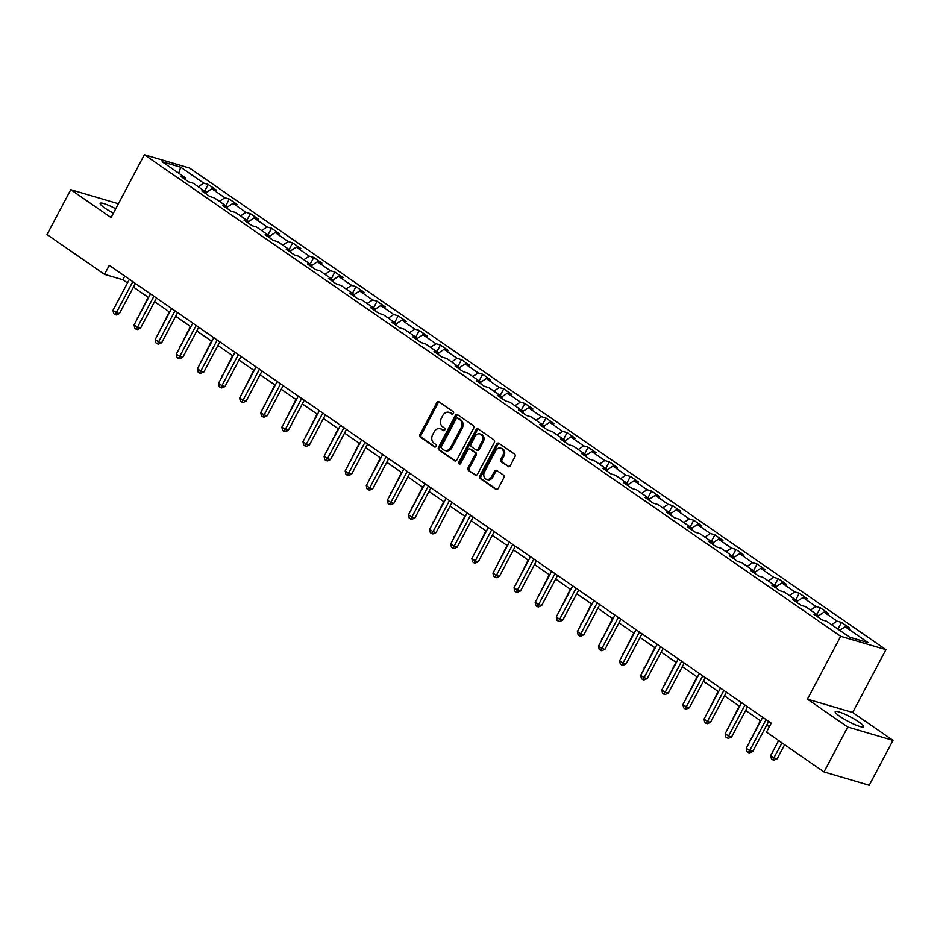<?xml version="1.0" encoding="UTF-8"?>
<svg xmlns="http://www.w3.org/2000/svg" width="940" height="940" viewBox="0 0 940 940"><rect width="100%" height="100%" fill="white"/><g stroke="black" fill="none" stroke-linecap="round" stroke-linejoin="round"><path stroke-width="1.41" d="M453.421 413.529A1.41 1.105 -73.6 0 0 453.151 411.661L439.039 401.897A2.021 1.586 -73.6 0 0 436.771 402.743L419.98 434.468A2.021 1.586 -73.6 0 0 420.368 437.147L434.48 446.911A1.41 1.105 -73.6 0 0 435.796 444.444L433.963 443.175A6.463 5.064 -73.6 0 1 432.694 434.597L434.104 431.954A6.463 5.064 -73.6 0 1 440.179 428.699A6.463 5.064 -73.6 0 1 441.342 429.251L443.163 430.52A1.41 1.105 -73.6 0 0 444.467 428.053L442.646 426.784A6.463 5.064 -73.6 0 1 441.377 418.206L442.775 415.562A6.463 5.064 -73.6 0 1 448.85 412.308A6.463 5.064 -73.6 0 1 450.013 412.86L451.846 414.129A1.41 1.105 -73.6 0 0 453.421 413.529M858.948 722.014A16.039 2.491 27.9 0 0 844.167 713.907A16.039 2.491 27.9 0 0 835.225 711.698A16.039 2.491 27.9 0 0 839.866 716.386A16.039 2.491 27.9 0 0 854.648 724.505A16.039 2.491 27.9 0 0 863.59 726.714A16.039 2.491 27.9 0 0 858.948 722.014M115.749 208.786A16.039 2.491 27.9 0 0 100.181 203.357A16.039 2.491 27.9 0 0 104.822 208.057A16.039 2.491 27.9 0 0 113.423 213.18M507.964 466.546A2.021 1.586 -73.6 0 0 510.232 465.7L514.944 456.805A2.021 1.586 -73.6 0 0 514.544 454.114L498.87 443.281A2.021 1.586 -73.6 0 0 496.614 444.127L479.811 475.852A2.021 1.586 -73.6 0 0 480.211 478.531L495.885 489.364A2.021 1.586 -73.6 0 0 498.141 488.53L503.84 477.779A2.021 1.586 -73.6 0 0 503.44 475.088L496.731 470.458A2.021 1.586 -73.6 0 0 494.475 471.293L491.644 476.627A5.405 4.242 -73.6 0 1 486.568 479.353A5.405 4.242 -73.6 0 1 484.547 471.716L495.603 450.824A5.405 4.242 -73.6 0 1 500.679 448.11A5.405 4.242 -73.6 0 1 502.712 455.747L500.867 459.225A2.021 1.586 -73.6 0 0 501.255 461.904L508.728 466.769M807.437 699.149L847.763 727.043L823.992 771.928L869.23 785.264L893 740.379L852.674 712.485L885.95 649.646L840.712 636.309L807.437 699.149L852.674 712.485M118.052 204.438L116.008 203.028L70.77 189.692L111.096 217.575L144.372 154.736L840.712 636.309M70.77 189.692L47 234.577L104.505 274.351L122.846 279.756L127.488 282.964M823.992 771.928L766.488 732.154L771.235 723.177L109.263 265.374L104.505 274.351M473.631 428.229A2.021 1.586 -73.6 0 0 473.231 425.55L457.569 414.716A2.021 1.586 -73.6 0 0 455.301 415.562L438.51 447.276A2.021 1.586 -73.6 0 0 438.898 449.966L454.572 460.8A2.021 1.586 -73.6 0 0 456.84 459.954L473.631 428.229M478.213 428.993L493.888 439.838A2.021 1.586 -73.6 0 1 494.287 442.517L477.485 474.242A2.021 1.586 -73.6 0 1 475.229 475.088L468.52 470.447A2.021 1.586 -73.6 0 1 468.12 467.768L474.935 454.901A2.021 1.586 -73.6 0 0 474.547 452.222L470.094 449.144A2.021 1.586 -73.6 0 0 467.826 449.99L460.741 463.385A1.41 1.105 -73.6 0 1 458.885 462.092L475.957 429.839A2.021 1.586 -73.6 0 1 478.213 428.993M885.95 649.646L189.61 168.072L144.372 154.736M841.5 622.421L837.035 621.105L824.039 612.116L828.504 613.432L820.385 607.816L815.92 606.5L802.936 597.523L807.401 598.839L799.282 593.222L794.817 591.906L781.822 582.918L786.286 584.234L778.167 578.617L773.702 577.301L760.718 568.324L765.184 569.64L757.064 564.024L752.599 562.707L739.604 553.719L744.069 555.035L735.95 549.43L731.485 548.114L718.501 539.125L722.954 540.441L714.835 534.825L710.382 533.509L697.386 524.532L701.851 525.848L693.732 520.231L689.267 518.915L676.271 509.927L680.736 511.243L672.617 505.626L668.164 504.31L655.168 495.333L659.633 496.649L651.514 491.032L647.049 489.716L634.053 480.728L638.519 482.044L630.399 476.427L625.934 475.111L612.951 466.134L617.416 467.45L609.296 461.834L604.831 460.518L591.836 451.529L596.301 452.845L588.182 447.228L583.716 445.913L570.733 436.936L575.186 438.252L567.067 432.635L562.614 431.319L549.618 422.33L554.083 423.646L545.964 418.041L541.499 416.726L528.515 407.737L532.968 409.053L524.849 403.436L520.396 402.12L507.4 393.143L511.865 394.459L503.746 388.843L499.281 387.527L486.286 378.538L490.751 379.854L482.631 374.238L478.166 372.921L465.183 363.945L469.647 365.261L461.528 359.644L457.063 358.328L444.068 349.339L448.533 350.655L440.413 345.039L435.948 343.723L422.965 334.746L427.43 336.062L419.311 330.445L414.846 329.129L401.85 320.14L406.315 321.457L398.196 315.84L393.731 314.524L380.747 305.547L385.2 306.863L377.081 301.247L372.628 299.93L359.632 290.942L364.097 292.258L355.978 286.653L351.513 285.337L338.529 276.348L342.982 277.664L334.863 272.048L330.41 270.732L317.414 261.755L321.88 263.059L313.76 257.454L309.295 256.138L296.3 247.15L300.765 248.466L292.646 242.849L288.18 241.533L275.197 232.556L279.662 233.872L271.543 228.256L267.078 226.939L254.082 217.951L258.547 219.267L250.428 213.65L245.963 212.334L232.979 203.357L237.444 204.673L229.325 199.057L224.86 197.741L211.864 188.752L216.329 190.068L208.21 184.451L203.745 183.136L180.738 167.226L162.162 161.75L185.168 177.66L180.703 176.344L188.822 181.961L193.287 183.276L206.271 192.265L201.806 190.949L209.925 196.554L214.391 197.87L227.386 206.859L222.921 205.543L231.04 211.159L235.505 212.475L248.489 221.452L244.024 220.136L252.143 225.753L256.608 227.069L269.604 236.058L265.139 234.742L273.258 240.358L277.723 241.674L290.707 250.651L286.254 249.335L294.373 254.952L298.826 256.267L311.822 265.256L307.356 263.94L315.476 269.557L319.941 270.873L332.924 279.85L328.471 278.534L336.59 284.15L341.044 285.466L354.039 294.455L349.574 293.139L357.694 298.755L362.159 300.072L375.154 309.048L370.689 307.732L378.808 313.349L383.273 314.665L396.257 323.654L391.792 322.338L399.911 327.943L404.376 329.259L417.372 338.247L412.907 336.931L421.026 342.548L425.491 343.864L438.475 352.841L434.01 351.525L442.129 357.141L446.594 358.457L459.589 367.446L455.125 366.13L463.244 371.747L467.709 373.062L480.693 382.039L476.239 380.724L484.359 386.34L488.812 387.656L501.807 396.645L497.342 395.329L505.462 400.945L509.927 402.261L522.922 411.238L518.457 409.922L526.576 415.539L531.041 416.855L544.025 425.844L539.56 424.528L547.679 430.144L552.144 431.46L565.14 440.437L560.675 439.121L568.794 444.738L573.259 446.054L586.243 455.042L581.778 453.726L589.897 459.331L594.362 460.647L607.357 469.636L602.893 468.32L611.012 473.936L615.477 475.252L628.461 484.229L624.007 482.913L632.127 488.53L636.58 489.846L649.575 498.835L645.11 497.519L653.23 503.135L657.695 504.451L670.678 513.428L666.225 512.112L674.344 517.729L678.798 519.045L691.793 528.033L687.328 526.717L695.447 532.334L699.912 533.65L712.908 542.627L708.443 541.311L716.562 546.927L721.027 548.243L734.011 557.232L729.546 555.916L737.665 561.533L742.13 562.848L755.125 571.826L750.661 570.51L758.78 576.126L763.245 577.442L776.229 586.431L771.764 585.115L779.883 590.72L784.348 592.036L797.343 601.024L792.878 599.708L800.998 605.325L805.462 606.641L818.446 615.618L813.993 614.314L822.112 619.918L826.566 621.234L849.572 637.144L868.161 642.631L845.154 626.721L849.619 628.038L841.5 622.421L837.951 629.107M831.583 624.701L837.035 621.105M818.47 615.794L824.039 612.116M818.446 615.618L818.693 617.568M810.468 610.107L815.92 606.5M797.367 601.201L802.936 597.523M797.343 601.024L797.59 602.963M789.365 595.502L794.817 591.906M776.252 586.595L781.822 582.918M776.229 586.431L776.475 588.37M768.25 580.908L773.702 577.301M755.149 572.002L760.718 568.324M755.125 571.826L755.372 573.764M747.147 566.303L752.599 562.707M734.034 557.408L739.604 553.719M734.011 557.232L734.258 559.171M726.033 551.71L731.485 548.114M712.92 542.803L718.501 539.125M712.908 542.627L713.143 544.566M704.918 537.116L710.382 533.509M691.817 528.21L697.386 524.532M691.793 528.033L692.04 529.972M683.815 522.511L689.267 518.915M670.702 513.604L676.271 509.927M670.678 513.428L670.925 515.367M662.7 507.917L668.164 504.31M649.599 499.011L655.168 495.333M649.575 498.835L649.822 500.773M641.597 493.312L647.049 489.716M628.484 484.406L634.053 480.728M628.461 484.229L628.707 486.18M620.482 478.719L625.934 475.111M607.381 469.812L612.951 466.134M607.357 469.636L607.604 471.575M599.379 464.113L604.831 460.518M586.266 455.207L591.836 451.529M586.243 455.042L586.49 456.981M578.264 449.52L583.716 445.913M565.163 440.613L570.733 436.936M565.14 440.437L565.375 442.376M557.162 434.914L562.614 431.319M544.048 426.02L549.618 422.33M544.025 425.844L544.272 427.782M536.047 420.321L541.499 416.726M522.934 411.414L528.515 407.737M522.922 411.238L523.157 413.177M514.932 405.728L520.396 402.12M501.831 396.821L507.4 393.143M501.807 396.645L502.054 398.584M493.829 391.122L499.281 387.527M480.716 382.216L486.286 378.538M480.693 382.039L480.939 383.978M472.714 376.529L478.166 372.921M459.613 367.622L465.183 363.945M459.589 367.446L459.836 369.385M451.611 361.923L457.063 358.328M438.498 353.017L444.068 349.339M438.475 352.841L438.721 354.791M430.497 347.33L435.948 343.723M417.395 338.423L422.965 334.746M417.372 338.247L417.619 340.186M409.394 332.725L414.846 329.129M396.281 323.818L401.85 320.14M396.257 323.654L396.504 325.593M388.279 318.131L393.731 314.524M375.166 309.225L380.747 305.547M375.154 309.048L375.389 310.987M367.176 303.526L372.628 299.93M354.063 294.631L359.632 290.942M354.039 294.455L354.286 296.394M346.061 288.933L351.513 285.337M332.948 280.026L338.529 276.348M332.924 279.85L333.171 281.788M324.946 274.339L330.41 270.732M311.845 265.433L317.414 261.755M311.822 265.256L312.068 267.195M303.843 259.734L309.295 256.138M290.73 250.827L296.3 247.15M290.707 250.651L290.954 252.59M282.728 245.14L288.18 241.533M269.627 236.234L275.197 232.556M269.604 236.058L269.851 237.996M261.625 230.535L267.078 226.939M248.513 221.629L254.082 217.951M248.489 221.452L248.736 223.403M240.511 215.942L245.963 212.334M227.41 207.035L232.979 203.357M227.386 206.859L227.621 208.797M219.408 201.336L224.86 197.741M206.295 192.43L211.864 188.752M206.271 192.265L206.518 194.204M198.293 186.743L203.745 183.136M178.682 173.183L180.738 167.226M185.168 177.66L185.403 179.599M847.763 727.043L893 740.379M133.457 287.1L148.59 297.569M154.559 301.693L169.705 312.162M175.674 316.287L190.808 326.768M196.777 330.892L211.923 341.361M217.892 345.485L233.026 355.954M238.995 360.09L254.141 370.56M260.11 374.684L275.255 385.153M281.225 389.289L296.358 399.759M302.328 403.883L317.473 414.352M323.442 418.488L338.576 428.957M344.545 433.082L359.691 443.551M365.66 447.675L380.794 458.156M386.763 462.28L401.909 472.75M407.878 476.874L423.012 487.343M428.993 491.479L444.127 501.948M450.096 506.072L465.241 516.542M471.21 520.678L486.344 531.147M492.313 535.271L507.459 545.74M513.428 549.877L528.562 560.346M534.531 564.47L549.677 574.939M555.646 579.063L570.78 589.545M576.749 593.669L591.894 604.138M597.864 608.262L613.009 618.732M618.978 622.868L634.112 633.337M640.081 637.461L655.227 647.93M661.196 652.066L676.33 662.536M682.299 666.66L697.445 677.129M703.414 681.265L718.548 691.734M724.517 695.859L739.663 706.328M745.632 710.452L760.766 720.933M766.746 725.057L769.308 726.832M839.702 630.317L845.154 626.721M124.785 276.113L122.846 279.756M204.662 191.149L208.21 184.451M225.776 205.743L229.325 199.057M246.879 220.348L250.428 213.65M267.994 234.941L271.543 228.256M289.109 249.547L292.646 242.849M310.212 264.14L313.76 257.454M331.327 278.745L334.863 272.048M352.43 293.339L355.978 286.653M373.544 307.944L377.081 301.247M394.647 322.538L398.196 315.84M415.762 337.131L419.311 330.445M436.877 351.736L440.413 345.039M457.98 366.33L461.528 359.644M479.095 380.935L482.631 374.238M500.197 395.529L503.746 388.843M521.312 410.134L524.849 403.436M542.415 424.727L545.964 418.041M563.53 439.332L567.067 432.635M584.633 453.926L588.182 447.228M605.748 468.52L609.296 461.834M626.863 483.125L630.399 476.427M647.966 497.718L651.514 491.032M669.08 512.323L672.617 505.626M690.183 526.917L693.732 520.231M711.298 541.522L714.835 534.825M732.401 556.116L735.95 549.43M753.516 570.721L757.064 564.024M774.63 585.314L778.167 578.617M795.734 599.908L799.282 593.222M816.848 614.513L820.385 607.816M452.68 414.223L451.235 413.224A6.463 5.064 -73.6 0 0 450.072 412.672L448.85 412.308M440.179 428.699L441.401 429.063A6.463 5.064 -73.6 0 1 442.564 429.615L443.997 430.614M439.274 402.062A2.021 1.586 -73.6 0 0 437.993 403.107L421.202 434.832A2.021 1.586 -73.6 0 0 421.59 437.511L435.326 447.005M457.804 414.881A2.021 1.586 -73.6 0 0 456.523 415.915L439.732 447.64A2.021 1.586 -73.6 0 0 440.12 450.319L455.559 461M457.721 418.194A1.41 1.105 -73.6 0 0 456.135 418.782L441.389 446.629A1.41 1.105 -73.6 0 0 441.671 448.509L443.598 449.837A6.463 5.064 -73.6 0 0 444.749 450.389A6.463 5.064 -73.6 0 0 450.836 447.135L460.906 428.099A6.463 5.064 -73.6 0 0 459.648 419.522L457.721 418.194L458.943 418.547A1.41 1.105 -73.6 0 0 458.403 418.394M444.749 450.389L445.971 450.754A6.463 5.064 -73.6 0 0 452.058 447.499L450.836 447.135M458.943 418.547L460.87 419.886A6.463 5.064 -73.6 0 1 462.128 428.464L452.058 447.499M476.216 475.288L468.52 470.447M470.552 449.273A2.021 1.586 -73.6 0 1 471.316 449.496L475.769 452.575A2.021 1.586 -73.6 0 1 476.157 455.254L469.342 468.12A2.021 1.586 -73.6 0 0 469.741 470.811M478.448 429.157A2.021 1.586 -73.6 0 0 477.179 430.203L460.106 462.457A1.41 1.105 -73.6 0 0 460.095 464.031M482.009 441.553A5.405 4.242 -73.6 0 0 479.976 433.916A5.405 4.242 -73.6 0 0 474.9 436.63L470.999 443.997A2.021 1.586 -73.6 0 0 471.398 446.676L475.852 449.755A2.021 1.586 -73.6 0 0 478.108 448.909L482.009 441.553L483.231 441.906A5.405 4.242 -73.6 0 0 481.198 434.268L479.976 433.916M477.074 450.107A2.021 1.586 -73.6 0 0 479.329 449.261L478.108 448.909M483.231 441.906L479.329 449.261M500.679 448.11L501.901 448.462A5.405 4.242 -73.6 0 1 503.934 456.1L502.089 459.589A2.021 1.586 -73.6 0 0 502.477 462.269L508.951 466.745M486.568 479.353L487.789 479.717A5.405 4.242 -73.6 0 0 492.865 476.991L491.644 476.627M496.966 470.611A2.021 1.586 -73.6 0 0 495.697 471.657L492.865 476.991M499.105 443.445A2.021 1.586 -73.6 0 0 497.836 444.479L481.033 476.204A2.021 1.586 -73.6 0 0 481.433 478.895L496.872 489.564M148.179 297.275L137.851 317.849M137.593 318.331L137.44 317.567M132.798 281.647L116.36 312.691L112.988 310.353L129.415 279.309M135.383 283.445L119.427 313.596L116.36 312.691L115.033 314.595L113.681 313.654L112.988 310.353M119.427 313.596L116.255 314.959L115.033 314.595M169.282 311.88L158.966 332.454M158.707 332.924L158.543 332.161M190.397 326.474L180.069 347.048M179.822 347.53L179.658 346.754M153.913 296.253L137.475 327.296L134.091 324.946L150.529 293.914M156.498 298.039L140.53 328.189L137.475 327.296L136.147 329.188L134.784 328.26L134.091 324.946M140.53 328.189L137.369 329.552L136.147 329.188M175.016 310.846L158.59 341.89L155.206 339.552L171.632 308.508M177.601 312.644L161.645 342.795L158.59 341.89L157.25 343.793L155.899 342.853L155.206 339.552M161.645 342.795L158.472 344.157L157.25 343.793M211.5 341.067L201.184 361.642M200.925 362.123L200.761 361.36M232.615 355.673L222.287 376.247M222.04 376.728L221.875 375.953M253.73 370.266L243.401 390.84M243.143 391.322L242.978 390.558M196.131 325.452L179.693 356.483L176.309 354.145L192.747 323.113M198.716 327.238L182.748 357.388L179.693 356.483L178.365 358.387L177.002 357.459L176.309 354.145M182.748 357.388L179.587 358.751L178.365 358.387M217.234 340.045L200.808 371.089L197.424 368.75L213.85 337.707M219.819 341.831L203.863 371.993L200.808 371.089L199.468 372.992L198.117 372.052L197.424 368.75M203.863 371.993L200.69 373.345L199.468 372.992M238.349 354.65L221.911 385.682L218.526 383.344L234.965 352.312M240.934 356.436L224.966 386.587L221.911 385.682L220.583 387.586L219.232 386.657L218.526 383.344M224.966 386.587L221.805 387.95L220.583 387.586M274.833 384.871L264.504 405.446M264.257 405.927L264.093 405.152M259.452 369.244L243.025 400.287L239.641 397.949L256.079 366.906M262.049 371.03L246.08 401.18L243.025 400.287L241.686 402.191L240.334 401.251L239.641 397.949M246.08 401.18L242.908 402.543L241.686 402.191M295.947 399.465L285.619 420.039M285.361 420.521L285.208 419.757M280.567 383.849L264.128 414.881L260.744 412.543L277.183 381.499M283.151 385.635L267.195 415.786L264.128 414.881L262.8 416.784L261.449 415.844L260.744 412.543M267.195 415.786L264.022 417.149L262.8 416.784M317.05 414.07L306.734 434.644M306.475 435.126L306.311 434.351M301.681 398.443L285.243 429.486L281.859 427.148L298.297 396.104M304.266 400.228L288.298 430.379L285.243 429.486L283.904 431.389L282.552 430.45L281.859 427.148M288.298 430.379L285.125 431.742L283.904 431.389M338.165 428.663L327.837 449.238M327.578 449.72L327.426 448.956M322.784 413.036L306.358 444.079L302.974 441.741L319.4 410.698M325.369 414.834L309.413 444.984L306.358 444.079L305.018 445.983L303.667 445.043L302.974 441.741M309.413 444.984L306.24 446.347L305.018 445.983M359.268 443.269L348.952 463.843M348.693 464.313L348.529 463.549M343.899 427.641L327.461 458.685L324.077 456.335L340.515 425.303M346.484 429.427L330.516 459.578L327.461 458.685L326.133 460.577L324.77 459.648L324.077 456.335M330.516 459.578L327.355 460.941L326.133 460.577M380.383 457.862L370.055 478.437M369.808 478.918L369.643 478.143M365.002 442.235L348.576 473.278L345.191 470.94L361.618 439.897M367.587 444.032L351.63 474.183L348.576 473.278L347.236 475.182L345.885 474.242L345.191 470.94M351.63 474.183L348.458 475.546L347.236 475.182M401.486 472.456L391.169 493.03M390.911 493.512L390.746 492.748M386.117 456.84L369.679 487.872L366.295 485.534L382.733 454.502M388.702 458.626L372.734 488.777L369.679 487.872L368.351 489.775L367 488.847L366.295 485.534M372.734 488.777L369.573 490.139L368.351 489.775M422.601 487.061L412.272 507.635M412.026 508.117L411.861 507.341M407.22 471.434L390.793 502.477L387.409 500.139L403.836 469.095M409.816 473.231L393.848 503.382L390.793 502.477L389.454 504.38L388.103 503.44L387.409 500.139M393.848 503.382L390.676 504.733L389.454 504.38M443.715 501.655L433.387 522.229M433.129 522.711L432.964 521.947M428.335 486.039L411.896 517.071L408.512 514.732L424.951 483.701M430.92 487.825L414.951 517.975L411.896 517.071L410.569 518.974L409.217 518.046L408.512 514.732M414.951 517.975L411.791 519.338L410.569 518.974M464.818 516.26L454.502 536.834M454.243 537.316L454.079 536.54M449.449 500.632L433.011 531.676L429.627 529.337L446.065 498.294M452.034 502.418L436.066 532.569L433.011 531.676L431.672 533.579L430.32 532.639L429.627 529.337M436.066 532.569L432.894 533.932L431.672 533.579M485.933 530.853L475.605 551.428M475.346 551.909L475.194 551.145M470.552 515.238L454.114 546.269L450.742 543.931L467.168 512.888M473.137 517.024L457.181 547.174L454.114 546.269L452.786 548.173L451.435 547.233L450.742 543.931M457.181 547.174L454.008 548.537L452.786 548.173M507.036 545.459L496.72 566.033M496.461 566.514L496.297 565.739M491.667 529.831L475.229 560.875L471.845 558.536L488.283 527.493M494.252 531.617L478.284 561.768L475.229 560.875L473.889 562.778L472.538 561.838L471.845 558.536M478.284 561.768L475.123 563.13L473.889 562.778M528.151 560.052L517.822 580.626M517.564 581.108L517.411 580.344M512.77 544.424L496.344 575.468L492.96 573.13L509.386 542.086M515.355 546.222L499.399 576.373L496.344 575.468L495.004 577.371L493.653 576.432L492.96 573.13M499.399 576.373L496.226 577.736L495.004 577.371M549.254 574.657L538.937 595.231M538.679 595.702L538.514 594.938M533.885 559.03L517.447 590.073L514.062 587.723L530.501 556.692M536.47 560.816L520.502 590.966L517.447 590.073L516.119 591.965L514.756 591.037L514.062 587.723M520.502 590.966L517.341 592.329L516.119 591.965M570.369 589.251L560.04 609.825M559.793 610.307L559.629 609.531M554.988 573.623L538.561 604.667L535.177 602.329L551.604 571.285M557.573 575.421L541.616 605.572L538.561 604.667L537.222 606.57L535.87 605.63L535.177 602.329M541.616 605.572L538.444 606.934L537.222 606.57M591.483 603.844L581.155 624.418M580.897 624.9L580.732 624.136M576.103 588.229L559.664 619.26L556.28 616.922L572.719 585.89M578.688 590.014L562.719 620.165L559.664 619.26L558.337 621.164L556.985 620.236L556.28 616.922M562.719 620.165L559.559 621.528L558.337 621.164M612.586 618.45L602.258 639.024M602.011 639.505L601.847 638.73M597.206 602.822L580.779 633.866L577.395 631.527L593.833 600.484M599.802 604.62L583.834 634.77L580.779 633.866L579.439 635.769L578.088 634.829L577.395 631.527M583.834 634.77L580.662 636.121L579.439 635.769M633.701 633.043L623.373 653.617M623.114 654.099L622.962 653.335M618.32 617.427L601.882 648.459L598.498 646.121L614.936 615.089M620.905 619.213L604.937 649.364L601.882 648.459L600.554 650.363L599.203 649.434L598.498 646.121M604.937 649.364L601.776 650.727L600.554 650.363M654.804 647.648L644.488 668.223M644.229 668.704L644.064 667.929M639.435 632.021L622.997 663.064L619.613 660.726L636.051 629.683M642.02 633.807L626.052 663.957L622.997 663.064L621.657 664.968L620.306 664.028L619.613 660.726M626.052 663.957L622.879 665.32L621.657 664.968M675.919 662.242L665.591 682.816M665.332 683.298L665.179 682.534M660.538 646.626L644.1 677.658L640.727 675.32L657.154 644.276M663.123 648.412L647.167 678.562L644.1 677.658L642.772 679.561L641.421 678.633L640.727 675.32M647.167 678.562L643.994 679.925L642.772 679.561M697.022 676.847L686.705 697.421M686.447 697.903L686.282 697.127M681.653 661.22L665.215 692.263L661.831 689.925L678.269 658.881M684.238 663.005L668.269 693.156L665.215 692.263L663.887 694.167L662.524 693.227L661.831 689.925M668.269 693.156L665.109 694.519L663.887 694.167M718.136 691.441L707.808 712.015M707.562 712.496L707.397 711.733M702.756 675.825L686.329 706.857L682.945 704.518L699.372 673.475M705.341 677.611L689.384 707.761L686.329 706.857L684.99 708.76L683.639 707.82L682.945 704.518M689.384 707.761L686.212 709.124L684.99 708.76M739.24 706.046L728.923 726.62M728.664 727.102L728.5 726.326M723.87 690.418L707.432 721.462L704.048 719.112L720.486 688.08M726.456 692.204L710.487 722.355L707.432 721.462L706.105 723.354L704.741 722.425L704.048 719.112M710.487 722.355L707.327 723.718L706.105 723.354M760.354 720.639L750.026 741.214M749.779 741.695L749.615 740.92M744.974 705.012L728.547 736.055L725.163 733.717L741.59 702.673M747.57 706.809L731.602 736.96L728.547 736.055L727.207 737.959L725.856 737.019L725.163 733.717M731.602 736.96L728.43 738.323L727.207 737.959M778.649 740.567L770.718 755.525L774.102 757.863L777.157 758.768L784.618 744.692M777.157 758.768L773.996 760.131L772.774 759.767L782.021 742.905M772.774 759.767L771.423 758.827L770.718 755.525M766.088 719.617L749.65 750.649L746.266 748.311L762.704 717.279M768.673 721.403L752.705 751.553L749.65 750.649L748.322 752.552L746.971 751.624L746.266 748.311M752.705 751.553L749.544 752.917L748.322 752.552M451.235 413.224L450.013 412.86M442.564 429.615L441.342 429.251M421.59 437.511L420.368 437.147M421.202 434.832L419.98 434.468M437.993 403.107L436.771 402.743M455.336 461.023L454.572 460.8M440.12 450.319L438.898 449.966M439.732 447.64L438.51 447.276M456.523 415.915L455.301 415.562M462.128 428.464L460.906 428.099M460.87 419.886L459.648 419.522M475.993 475.311L475.229 475.088M469.342 468.12L468.12 467.768M476.157 455.254L474.935 454.901M475.769 452.575L474.547 452.222M471.316 449.496L470.094 449.144M460.106 462.457L458.885 462.092M477.179 430.203L475.957 429.839M502.477 462.269L501.255 461.904M502.089 459.589L500.867 459.225M503.934 456.1L502.712 455.747M495.697 471.657L494.475 471.293M496.637 489.587L495.885 489.364M481.433 478.895L480.211 478.531M481.033 476.204L479.811 475.852M497.836 444.479L496.614 444.127M458.685 418.429L457.463 418.065M470.952 449.332L469.73 448.968M477.438 450.284L476.216 449.919"/></g></svg>

